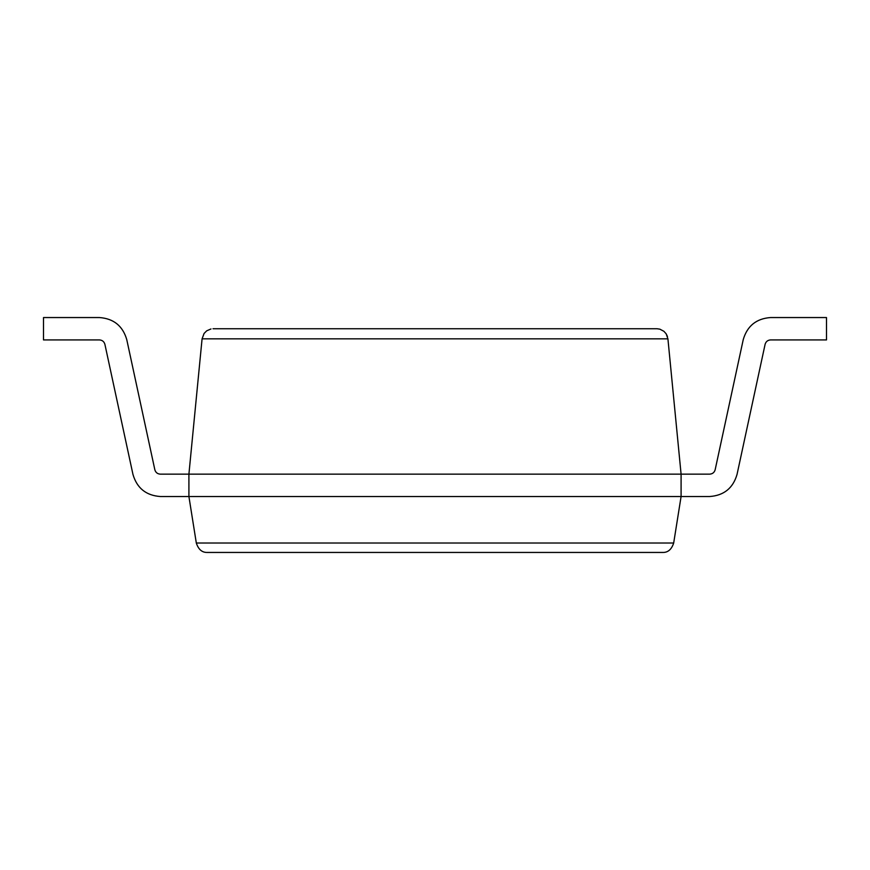 <?xml version="1.0" encoding="UTF-8"?>
<svg xmlns="http://www.w3.org/2000/svg" width="870" height="870" viewBox="0 0 870 870"><rect width="100%" height="100%" fill="white"/><g stroke="black" fill="none" stroke-linecap="round" stroke-linejoin="round"><path stroke-width="1.3" d="M662.635 552.45C667.888 552.624 671.564 549.481 673.684 543.021L196.315 543.021C198.436 549.481 202.112 552.624 207.364 552.45L662.635 552.45L207.364 552.45C202.112 552.624 198.436 549.481 196.315 543.021L673.684 543.021C671.564 549.481 667.888 552.624 662.635 552.45M206.712 330.817L210.997 328.958L206.712 330.817L204.069 333.471L202.079 338.843L667.921 338.843L666.181 333.841L667.921 338.843L202.079 338.843L204.069 333.471L206.712 330.817L210.997 328.958M213.009 328.74L657.078 328.74L213.009 328.74M659.851 329.164L663.908 331.296L666.181 333.841L663.908 331.296L659.851 329.164L657.078 328.74M681.09 474.15L681.09 496.52L681.09 474.15L188.91 474.15L188.91 496.52L681.09 496.52L188.91 496.52L188.91 474.15L681.09 474.15L667.921 338.843L681.09 474.15L709.692 474.15L681.09 474.15M202.079 338.843L188.91 474.15L202.079 338.843M188.91 496.52L196.315 543.021L188.91 496.52L160.308 496.52L188.91 496.52M673.684 543.021L681.09 496.52L673.684 543.021M666.181 333.841L667.453 336.527M826.5 317.55L826.5 339.92L770.57 339.92L826.5 339.92L826.5 317.55L770.57 317.55C756.356 318.583 747.243 325.935 743.241 339.615L715.162 469.735C714.368 472.475 712.541 473.943 709.692 474.15C712.541 473.943 714.368 472.475 715.162 469.735L743.241 339.615C747.243 325.935 756.356 318.583 770.57 317.55L826.5 317.55M43.5 339.92L43.5 317.55L43.5 339.92L99.43 339.92C102.269 340.126 104.095 341.595 104.9 344.335L132.969 474.454C136.971 488.135 146.084 495.498 160.308 496.52C146.084 495.498 136.971 488.135 132.969 474.454L104.9 344.335C104.095 341.595 102.269 340.126 99.43 339.92L43.5 339.92M188.91 474.15L160.308 474.15C157.459 473.943 155.632 472.475 154.838 469.735L126.759 339.615C122.757 325.935 113.644 318.583 99.43 317.55L43.5 317.55L99.43 317.55C113.644 318.583 122.757 325.935 126.759 339.615L154.838 469.735C155.632 472.475 157.459 473.943 160.308 474.15L188.91 474.15M681.09 496.52L709.692 496.52C723.916 495.498 733.029 488.135 737.031 474.454L765.1 344.335C765.904 341.595 767.731 340.126 770.57 339.92C767.731 340.126 765.904 341.595 765.1 344.335L737.031 474.454C733.029 488.135 723.916 495.498 709.692 496.52L681.09 496.52"/></g></svg>
